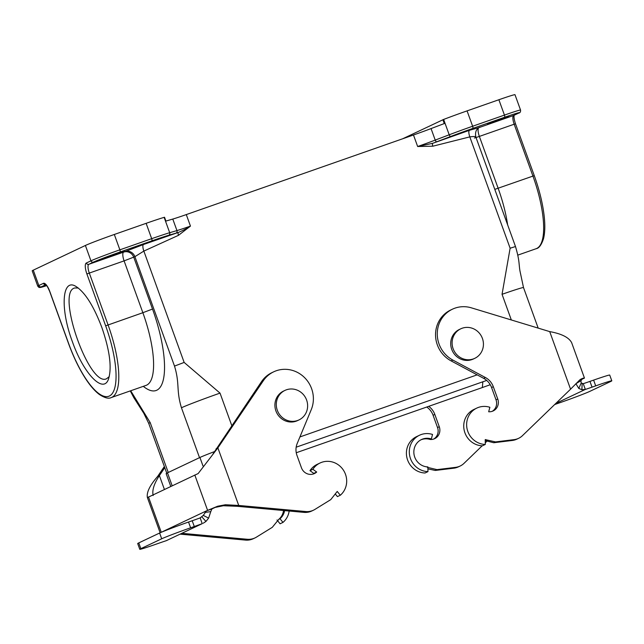 <?xml version="1.0" encoding="UTF-8"?>
<svg xmlns="http://www.w3.org/2000/svg" width="644" height="644" viewBox="0 0 644 644"><rect width="100%" height="100%" fill="white"/><g stroke="black" fill="none" stroke-linecap="round" stroke-linejoin="round"><path stroke-width="0.97" d="M501.378 118.802L487.629 124.131L505.749 117.836L508.752 116.483L501.378 118.802M78.302 288.013L74.817 287.973C55.601 291.724 89.299 387.793 106.614 378.72L109.247 376.611M101.897 327.603C109.858 350.851 112.04 368.07 108.433 379.252C103.225 394.144 83.479 373.512 72.337 341.545C59.989 308.693 62.001 277.62 75.912 286.419C85.072 292.36 93.734 306.085 101.897 327.603M33.271 270.166L38.833 285.525A24.512 0.773 160.1 0 0 37.763 286.169L32.2 270.81A24.512 0.773 -19.9 0 1 33.271 270.166L85.394 245.469A24.512 0.773 -19.9 0 1 114.318 234.472L146.132 223.331A32.683 1.03 -19.9 0 1 164.131 217.358L164.526 217.245L165.919 221.077L172.785 219.065A24.512 0.773 -19.9 0 0 186.293 214.589L190.455 226.108L178.493 235.318A2.697 0.845 70.7 0 1 178.34 232.42C181.858 231.075 185.891 228.966 190.455 226.108A24.512 0.773 160.1 0 1 176.955 230.584L172.785 219.065M116.806 253.535L124.187 251.224L121.177 252.577L103.056 258.872L116.806 253.535M143.499 244.503A6.126 1.916 -109.3 0 0 143.845 251.088L134.902 256.674L124.099 260.884A8.171 2.552 70.7 0 1 123.64 252.11L143.499 244.503L178.34 232.42A26.549 0.837 -19.9 0 1 175.949 233.152L168.688 235.277A30.638 0.966 160.1 0 0 151.807 240.88L119.993 252.029A22.468 0.708 160.1 0 0 93.477 262.1L88.84 264.298A8.171 2.552 -109.3 0 0 89.307 273.072L86.9 273.99A10.215 3.188 70.7 0 1 86.32 263.018L90.949 260.828L85.394 245.469M130.692 390.755L150.189 422.593A32.683 1.03 160.1 0 0 148.756 423.454L166.828 473.364M199.527 457.683L181.455 407.773C176.013 389.918 179.95 383.953 174.508 366.09L134.902 256.674A8.171 7.76 -115.4 0 0 124.799 251.563M178.493 235.318L143.845 251.088L184.152 362.427L220.023 393.114L231.784 425.595M511.328 319.963L502.046 294.308L510.12 248.222L469.814 136.882L432.84 146.204A2.697 0.845 70.7 0 1 432.688 143.306L417.65 146.51L413.48 134.99L186.293 214.589M478.911 127.633L469.468 130.297A6.126 1.916 -109.3 0 0 469.814 136.882C474.596 136.278 476.496 136.431 475.522 137.333M469.468 130.297L432.688 143.306A26.549 0.837 160.1 0 0 436.801 141.761L450.776 136.448A30.638 0.966 -19.9 0 1 472.744 128.438L504.558 117.288A22.468 0.708 -19.9 0 1 518.331 113.247L513.703 115.445L478.983 127.609M504.558 117.288A2.045 0.636 -109.3 0 0 504.445 115.099A24.512 0.773 160.1 0 1 520.545 110.043L514.983 94.692A24.512 0.773 160.1 0 0 498.883 99.74L467.069 110.881A32.683 1.03 160.1 0 0 443.644 119.43L402.661 138.782M442.887 119.72L444.271 123.559L431.053 128.583A24.512 0.773 -19.9 0 1 413.48 134.99M432.84 146.204L417.65 146.51A24.512 0.773 -19.9 0 0 435.223 140.102L431.053 128.583M172.157 485.729L167.488 472.841A30.638 0.966 160.1 0 0 166.152 473.646L170.765 486.389M167.488 472.841L199.922 457.473A30.638 0.966 -19.9 0 1 214.452 451.613M427.286 467.319L437.002 469.629L455.566 467.359A16.341 15.512 64.6 0 0 460.114 466.047A16.341 15.512 64.6 0 0 463.6 463.736L463.833 463.527A16.341 15.512 64.6 0 0 464.058 463.31L482.171 445.809M485.27 442.814L486.767 441.365M428.695 406.348A16.341 15.512 -115.4 0 1 434.821 414.43L439.264 426.714A9.805 9.306 -115.4 0 1 434.676 438.653A9.805 9.306 -115.4 0 1 430.184 439.482A14.458 13.725 64.6 0 0 420.943 439.82M426.755 407.024A16.341 15.512 -115.4 0 1 433.082 415.251L437.526 427.536A9.805 9.306 -115.4 0 1 433.782 439.015M419.486 435.247L416.588 436.624A19.199 18.233 64.6 0 0 406.919 457.715A19.199 18.233 64.6 0 0 425.064 472.994L427.954 471.617A19.199 18.233 -115.4 0 1 409.817 456.346A19.199 18.233 -115.4 0 1 419.486 435.247A19.199 18.233 -115.4 0 1 432.543 434.459L431.343 438.934L430.184 439.482M431.343 438.934A14.458 13.725 -115.4 0 0 421.514 439.53A14.458 13.725 -115.4 0 0 414.229 455.421A14.458 13.725 -115.4 0 0 427.898 466.924L427.954 471.617M427.922 468.88L435.272 470.45L453.827 468.188A16.341 15.512 64.6 0 0 458.375 466.868L460.114 466.047M579.423 380.185L584.438 378.02L571.655 342.697C568.934 337.448 561.616 333.753 549.718 331.612L570.56 389.193L522.091 436.012A16.341 15.512 -115.4 0 1 518.597 438.331A16.341 15.512 -115.4 0 1 514.057 439.643L495.494 441.913L485.222 439.594L485.286 444.449L482.396 445.817A19.199 18.233 64.6 0 1 464.252 430.546A19.199 18.233 64.6 0 1 473.92 409.455L476.818 408.079A19.199 18.233 -115.4 0 1 489.875 407.29L488.675 411.766A9.805 9.306 64.6 0 0 493.167 410.936A9.805 9.306 64.6 0 0 497.756 398.998L493.304 386.706A16.341 15.512 64.6 0 0 485.423 377.529L452.845 360.068A28.594 27.153 -115.4 0 1 437.268 334.115A28.594 27.153 -115.4 0 1 452.442 309.184A28.594 27.153 -115.4 0 1 471.432 307.856L549.718 331.612M583.367 378.664C585.042 377.859 584.744 377.778 582.474 378.406L579.906 379.783L570.56 389.193M492.274 411.299A9.805 9.306 64.6 0 0 496.017 399.819L491.573 387.535A16.341 15.512 64.6 0 0 483.692 378.358L451.106 360.89A28.594 27.153 -115.4 0 1 435.537 334.936A28.594 27.153 -115.4 0 1 450.711 310.006L452.442 309.184M485.286 444.449A19.199 18.233 -115.4 0 1 467.15 429.178A19.199 18.233 -115.4 0 1 476.818 408.079M485.777 439.594L485.23 439.86M518.597 438.331L516.866 439.152A16.341 15.512 -115.4 0 1 512.318 440.464L493.755 442.734L485.238 440.593M554.677 404.545A16.341 0.515 -19.9 0 1 557.293 403.619L560.956 402.339A24.512 0.773 160.1 0 0 589.88 391.343L610.729 381.465A24.512 0.773 160.1 0 0 611.8 380.821L609.715 375.066A24.512 0.773 160.1 0 0 593.615 380.113L589.952 381.393A16.341 0.515 -19.9 0 1 583.255 383.671L581.202 383.003L580.896 380.709L582.208 379.211M580.896 380.709L575.897 383.703L578.795 388.437L581.202 383.003M583.255 383.671L585.34 389.427L581.91 389.717L578.795 388.437M581.91 389.717L582.136 383.663M611.8 380.821A24.512 0.773 160.1 0 0 595.7 385.869L592.037 387.157A16.341 0.515 -19.9 0 1 585.34 389.427L555.877 403.386M474.765 358.338L473.372 358.998A16.341 15.512 -115.4 0 1 471.939 359.585A16.341 15.512 -115.4 0 1 452.024 350.127A16.341 15.512 -115.4 0 1 459.381 329.462L460.766 328.81A16.341 15.512 64.6 0 0 453.416 349.467A16.341 15.512 64.6 0 0 473.324 358.933A16.341 15.512 64.6 0 0 474.765 358.338A16.341 15.512 64.6 0 0 481.784 336.925A16.341 15.512 64.6 0 0 460.766 328.81M320.06 462.996L317.162 464.372A19.199 18.233 64.6 0 0 309.981 470.667L312.879 469.299A19.199 18.233 -115.4 0 1 320.06 462.996A19.199 18.233 -115.4 0 1 343.606 470.45A19.199 18.233 -115.4 0 1 340.306 495.244L337.239 491.436L330.766 499.623L314.932 509.404A16.341 15.512 -115.4 0 1 313.499 510.185A16.341 15.512 -115.4 0 1 306.375 511.594L238.731 505.451L225.472 504.743L217.68 506.216L206.434 510.869L203.279 515.409L200.147 517.889A16.341 0.515 -19.9 0 1 192.202 520.755L188.539 522.034A24.512 0.773 160.1 0 0 159.615 533.031L138.766 542.908A24.512 0.773 160.1 0 0 137.695 543.552L139.78 549.308A24.512 0.773 160.1 0 0 155.872 544.261L159.535 542.981A16.341 0.515 -19.9 0 1 166.241 540.702L202.232 523.653A16.341 0.515 -19.9 0 1 194.287 526.51L190.624 527.798A24.512 0.773 160.1 0 0 161.7 538.787L140.851 548.664A24.512 0.773 160.1 0 0 139.78 549.308M306.061 511.578L304.322 512.399A16.341 15.512 -115.4 0 1 304.008 512.374L236.992 506.281L223.371 505.733L215.611 507.335M213.003 453.94L261.544 381.61A28.594 27.153 -115.4 0 1 271.977 372.626L273.716 371.805A28.594 27.153 -115.4 0 1 304.717 377.762A28.594 27.153 -115.4 0 1 311.237 409.681L297.206 443.475A16.341 15.512 64.6 0 0 296.997 455.485L301.448 467.777A9.805 9.306 64.6 0 0 314.433 473.557A9.805 9.306 64.6 0 0 316.687 472.028L314.948 472.849A9.805 9.306 64.6 0 1 313.539 473.92M217.68 506.216L211.924 508.945L210.765 511.626L204.977 512.415M164.349 466.522L157.659 476.407C149.802 485.439 146.381 492.507 147.404 497.603L198.159 473.549L217.881 447.87L216.151 448.691M238.731 505.451L217.881 447.87L263.283 380.789A28.594 27.153 -115.4 0 1 273.716 371.805M309.981 470.667L313.789 473.396L314.948 472.849M316.687 472.028L312.879 469.299M340.306 495.244L337.416 496.613L335.363 494.077M313.499 510.185L311.76 511.014A16.341 15.512 -115.4 0 1 304.636 512.415L304.322 512.399M162.626 531.719L160.92 532.435M157.659 476.407L159.398 475.586C154.029 483.716 151.952 490.358 153.167 495.518M181.93 533.329L247.256 539.269L245.485 540.107M180.191 534.15L245.501 540.091M245.517 540.107L246.145 540.139A16.341 15.512 64.6 0 0 253.269 538.73L255.008 537.909A16.341 15.512 64.6 0 0 256.441 537.128L272.275 527.339L278.852 519.281A14.458 13.725 64.6 0 0 283.537 510.515M247.256 539.286L247.884 539.31A16.341 15.512 64.6 0 0 255.008 537.909M164.759 467.657L159.398 475.586L164.397 489.408M284.6 510.611A14.458 13.725 -115.4 0 1 280.011 518.734L278.852 519.281M277.009 519.982L280.084 523.781L282.974 522.413L280.011 518.734M289.172 511.022A19.199 18.233 -115.4 0 1 282.974 522.413M162.417 531.727L206.434 510.869L211.924 508.945M200.606 517.696L200.147 517.889L202.232 523.653L166.241 540.702M210.765 511.626L208.632 518.122L205.951 521.439L203.222 523.234M201.886 516.882L205.951 521.439M203.279 515.409L208.632 518.122M298.961 419.936L297.568 420.588A16.341 15.512 -115.4 0 1 296.135 421.184A16.341 15.512 -115.4 0 1 276.22 411.725A16.341 15.512 -115.4 0 1 283.577 391.061L284.962 390.401A16.341 15.512 64.6 0 0 277.612 411.065A16.341 15.512 64.6 0 0 297.52 420.524A16.341 15.512 64.6 0 0 298.961 419.936A16.341 15.512 64.6 0 0 305.981 398.523A16.341 15.512 64.6 0 0 284.962 390.401M299.919 436.938L477.148 374.848M150.189 422.593L168.253 472.503M45.74 284.728L41.353 286.805A2.045 1.94 -115.4 0 1 38.833 285.525L43.462 283.328A10.215 3.188 70.7 0 1 49.83 291.555L68.594 343.389A65.358 20.407 -109.3 0 0 109.359 396.028A65.358 20.407 -109.3 0 0 105.656 325.824L86.9 273.99M41.353 286.805A22.468 0.708 160.1 0 0 46.642 285.654L39.944 287.538L38.882 287.361L37.763 286.169M86.32 263.018A2.045 1.94 -115.4 0 0 88.84 264.298L123.64 252.11A8.171 7.76 -115.4 0 1 133.743 257.222L152.507 309.048L142.863 312.71L124.099 260.884L89.307 273.072L108.071 324.906A67.403 21.043 70.7 0 1 111.243 397.573L146.043 385.386A67.403 21.043 -109.3 0 0 153.53 367.829A67.403 21.043 -109.3 0 0 142.863 312.71L105.656 325.824M111.243 397.573C108.651 398.974 104.674 397.936 99.329 394.458C94.66 390.956 89.902 385.418 85.048 377.859C78.826 368.086 73.311 356.615 68.505 343.437L68.594 343.389M49.83 291.555L49.741 291.611C46.191 283.473 46.505 285.984 45.539 284.608L46.07 284.576M45.684 284.688A2.045 1.94 -115.4 0 1 43.462 283.328M93.477 262.1A2.045 1.94 -115.4 0 1 90.949 260.828A24.512 0.773 -19.9 0 1 119.873 249.832L114.318 234.472M119.993 252.029A2.045 0.636 -109.3 0 0 119.873 249.832L151.686 238.683L146.132 223.331M151.807 240.88A2.045 0.636 -109.3 0 0 151.686 238.683A32.683 1.03 -19.9 0 1 169.694 232.709L164.131 217.358M152.507 309.048A75.573 23.595 70.7 0 1 164.462 370.847A75.573 23.595 70.7 0 1 143.298 386.344M175.949 233.152A2.045 1.819 -106.3 0 0 176.955 230.584L169.694 232.709A2.045 1.819 -106.3 0 1 168.688 235.277M181.455 407.773A32.683 1.03 -19.9 0 1 220.023 393.114M538.175 328.11L523.508 287.578A32.683 1.03 160.1 0 0 502.046 294.308M480.07 127.085A8.171 7.76 64.6 0 0 479.442 127.343M474.419 138.033L479.369 136.415A8.171 2.552 70.7 0 1 478.661 127.81M507.633 224.845A67.403 21.043 -109.3 0 0 498.134 188.241L479.369 136.415L514.17 124.22L532.926 176.054A67.403 21.043 70.7 0 1 536.106 248.721L517.784 255.137M520.545 110.043C520.755 111.863 520.078 112.909 518.517 113.175L513.88 115.373A2.045 1.94 64.6 0 1 513.703 115.445A8.171 2.552 -109.3 0 0 514.17 124.22L515.506 123.801L534.27 175.627L494.793 189.376M174.508 366.09L184.152 362.427M478.186 127.931L479.386 127.367C476.158 129.17 474.974 132.366 475.819 136.963L515.49 246.539L510.12 248.222M472.744 128.438A2.045 0.636 -109.3 0 0 472.632 126.24L504.445 115.099L498.883 99.74M450.776 136.448A2.045 0.918 -110.8 0 1 449.198 134.789A32.683 1.03 160.1 0 1 472.632 126.24L467.069 110.881M436.801 141.761A2.045 0.918 -110.8 0 1 435.223 140.102L449.198 134.789L443.644 119.43M202.981 465.934L199.922 457.473M482.847 381.787L482.34 387.551L296.256 452.748M433.082 415.251L434.821 414.43M437.526 427.536L439.264 426.714M437.002 469.629L435.272 470.45M453.827 468.188L455.566 467.359M582.474 378.406L580.542 379.324M452.845 360.068L451.106 360.89M485.423 377.529L483.692 378.358M491.573 387.535L493.304 386.706M497.756 398.998L496.017 399.819M495.494 441.913L493.755 442.734M514.057 439.643L512.318 440.464M589.952 381.393L592.037 387.157M595.7 385.869L593.615 380.113M305.747 511.553L304.008 512.374M223.371 505.733L225.472 504.743M194.802 474.998L207.585 510.322M263.283 380.789L261.544 381.61M306.375 511.594L304.636 512.415M161.258 532.274L148.474 496.959M246.145 540.139L247.884 539.31M138.766 542.908L140.851 548.664M192.202 520.755L194.287 526.51M188.539 522.034L190.624 527.798M161.7 538.787L159.615 533.031M68.505 343.437L49.741 291.611M130.273 390.908L133.775 397.581L143.813 413.327L148.756 423.454M515.49 246.539C519.74 260.933 518.718 263.702 519.982 271.043L523.508 287.578M514.21 115.107C513.703 116.733 514.137 119.631 515.506 123.801M534.27 175.627C539.447 190.061 542.755 203.617 544.196 216.295C545.194 225.424 544.969 232.87 543.528 238.642C541.459 244.905 538.988 248.262 536.106 248.721M296.168 447.194L486.711 380.435M490.253 384.726L482.34 387.551M147.404 497.595L160.139 532.781"/></g></svg>
